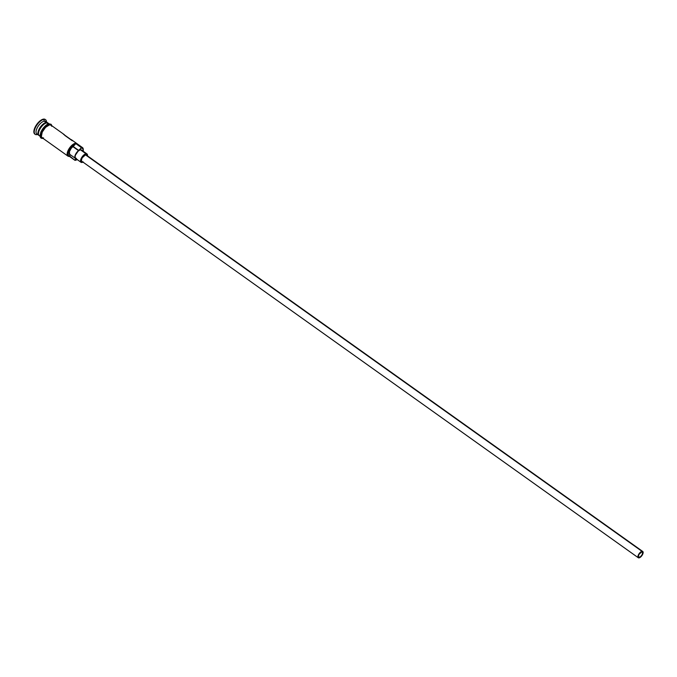<?xml version="1.0" encoding="UTF-8"?>
<svg xmlns="http://www.w3.org/2000/svg" width="677" height="677" viewBox="0 0 677 677"><rect width="100%" height="100%" fill="white"/><g stroke="black" fill="none" stroke-linecap="round" stroke-linejoin="round"><path stroke-width="1.02" d="M80.986 147.315L81.164 148.018A7.176 3.173 -54.5 0 1 83.288 149.93A7.176 3.173 -54.5 0 1 83.169 151.225L82.941 148.678L81.164 148.018L80.986 147.315L81.02 148.051A7.176 3.173 -54.5 0 1 81.164 148.018A7.176 3.173 125.5 0 0 81.02 148.051A7.692 3.393 -54.5 0 1 78.507 150.624L72.879 146.621L75.392 144.04L74.555 144.328L71.787 146.359L69.333 149.6L67.979 153.01L68.589 155.947L69.841 156.226L69.401 151.69L71.144 148.398L72.879 146.621A7.692 3.393 125.5 0 0 75.392 144.04L75.367 143.312L80.986 147.315A7.692 3.393 -54.5 0 1 82.476 147.586A7.692 3.393 -54.5 0 1 83.263 149.659A7.692 3.393 125.5 0 0 83.263 149.363A7.692 3.393 125.5 0 0 80.986 147.315L81.02 148.051L78.507 150.624L72.879 146.621A5.255 2.319 125.5 0 0 69.46 154.128L75.079 158.13A7.692 3.393 -54.5 0 1 75.469 160.229L75.037 160.373A7.692 3.393 125.5 0 0 75.486 160.271A7.692 3.393 125.5 0 0 75.773 160.178A7.692 3.393 -54.5 0 1 75.037 160.373L69.418 156.37A7.692 3.393 -54.5 0 1 67.928 156.108A7.692 3.393 -54.5 0 1 68.766 149.202A7.692 3.393 -54.5 0 1 75.367 143.312L80.986 147.315M77.22 159.577A7.176 3.173 -54.5 0 1 76.036 160.11A7.176 3.173 -54.5 0 1 75.612 160.212L75.037 160.373L69.841 156.226A7.692 3.393 125.5 0 0 69.46 154.128L75.079 158.13A5.255 2.319 -54.5 0 1 78.507 150.624L75.02 155.693L75.469 160.229A7.176 3.173 125.5 0 0 75.612 160.212L77.364 159.493M639.283 557.332A3.207 1.413 -54.5 0 1 638.665 557.222A3.207 1.413 -54.5 0 1 639.012 554.345A3.207 1.413 -54.5 0 1 641.762 551.89L642.676 552.483L642.05 554.852L640.493 556.714L638.69 557.239L638.335 556.376L638.995 554.378L641.762 551.89A3.207 1.413 -54.5 0 1 642.388 552A3.207 1.413 -54.5 0 1 642.033 554.886A3.207 1.413 -54.5 0 1 639.283 557.332L638.36 556.672L639.283 557.332M642.752 551.484L86.241 154.991A3.85 1.701 125.5 0 0 85.497 154.855L642.016 551.349A3.85 1.701 -54.5 0 1 642.752 551.484A3.85 1.701 -54.5 0 1 642.338 554.937A3.85 1.701 -54.5 0 1 639.037 557.882A3.85 1.701 -54.5 0 1 638.293 557.746A3.85 1.701 -54.5 0 1 638.716 554.294A3.85 1.701 -54.5 0 1 642.016 551.349L86.588 155.558M86.986 153.941L81.367 149.939A5.128 2.268 125.5 0 0 80.368 149.761L85.996 153.764A5.128 2.268 -54.5 0 1 86.986 153.941A5.128 2.268 -54.5 0 1 87.46 155.854M83 162.125A5.128 2.268 -54.5 0 1 82.027 162.472A5.128 2.268 -54.5 0 1 81.037 162.294A5.128 2.268 -54.5 0 1 81.595 157.69A5.128 2.268 -54.5 0 1 85.996 153.764L81.832 150.7M39.774 135.586A7.692 3.393 -54.5 0 1 38.987 129.409A7.692 3.393 -54.5 0 1 46.138 122.486L46.222 122.842A7.439 3.283 125.5 0 0 40.561 127.403A7.439 3.283 125.5 0 0 38.369 134.139M46.112 123.036A7.439 3.283 -54.5 0 0 40.865 127.378A7.439 3.283 -54.5 0 0 38.471 133.758A7.439 3.283 -54.5 0 1 45.664 123.18M49.099 123.798L48.185 123.155A7.692 3.393 125.5 0 0 46.696 122.892A7.692 3.393 125.5 0 0 39.748 129.409A7.692 3.393 125.5 0 0 39.875 135.942M45.359 119.584A8.979 3.96 125.5 0 0 45.181 119.44A8.979 3.96 125.5 0 0 43.446 119.127L43.819 119.397A8.979 3.96 -54.5 0 1 45.562 119.702A8.979 3.96 -54.5 0 1 46.476 121.936L46.476 121.784A8.979 3.96 125.5 0 0 43.819 119.397L44.259 121.149A7.692 3.393 -54.5 0 1 46.425 122.452M39.004 135.451A7.692 3.393 -54.5 0 1 38.699 135.282A7.692 3.393 -54.5 0 1 39.537 128.376A7.692 3.393 -54.5 0 1 46.138 122.486L44.259 121.149L46.138 122.486A7.692 3.393 -54.5 0 1 47.627 122.749L45.748 121.42A7.692 3.393 125.5 0 0 44.259 121.149L43.819 119.397A8.979 3.96 125.5 0 0 35.306 127.843A8.979 3.96 125.5 0 0 36.88 134.63L37.523 134.444L36.88 134.63A8.979 3.96 125.5 0 0 37.404 134.511L37.548 134.469A8.979 3.96 -54.5 0 1 36.88 134.63A8.979 3.96 -54.5 0 1 35.145 134.325A8.979 3.96 -54.5 0 1 36.126 126.269A8.979 3.96 -54.5 0 1 43.819 119.397L45.114 119.389M82.476 147.586L71.61 139.843A7.692 3.393 125.5 0 0 70.924 139.564L63.435 134.224A7.692 3.393 -54.5 0 1 64.112 134.503L50.995 125.152A7.692 3.393 125.5 0 0 49.506 124.89L45.579 127.31L42.211 132.133L41.373 136.542L42.126 137.727L43.556 137.947M64.112 134.503A7.692 3.393 -54.5 0 1 64.594 135.053M48.744 123.866A7.692 3.393 125.5 0 0 46.696 122.892L48.262 124.001L46.696 122.892A7.692 3.393 125.5 0 0 40.104 128.774A7.692 3.393 125.5 0 0 39.258 135.679L40.171 136.331M47.111 122.85A7.439 3.283 125.5 0 0 46.222 122.842L46.222 122.842A7.439 3.283 125.5 0 0 40.188 127.961A7.439 3.283 125.5 0 0 38.623 134.765M41.517 137.346A7.819 3.453 125.5 0 1 41.644 130.585A7.819 3.453 125.5 0 1 48.626 124.111A0.643 0.525 80.6 0 1 49.556 124.78A7.819 3.453 -54.5 0 1 51.503 125.516L51.782 126.21M42.575 138.049A7.819 3.453 -54.5 0 1 42.516 131.372A7.819 3.453 -54.5 0 1 49.556 124.78A0.643 0.525 -99.4 0 0 48.981 123.815L51.113 124.297L51.96 125.846M34.84 134.105L33.85 131.668L35.703 126.074L38.86 121.953L43.446 119.127A8.979 3.96 125.5 0 0 35.746 125.998A8.979 3.96 125.5 0 0 34.772 134.054A8.979 3.96 125.5 0 0 34.967 134.181M38.022 134.241A7.692 3.393 -54.5 0 1 37.066 128.173A7.692 3.393 -54.5 0 1 44.259 121.149A7.692 3.393 125.5 0 0 37.667 127.039A7.692 3.393 125.5 0 0 36.82 133.944L38.699 135.282M48.626 124.111L47.703 124.382M46.705 124.898L42.693 128.884M41.872 130.17L40.696 132.76M40.375 133.961L40.349 135.959L41.119 137.16M42.71 138.074L41.576 137.338L41.195 135.713L41.627 133.428L43.624 129.552L46.603 126.303L48.642 125.05L50.36 124.771L51.494 125.499M51.697 126.294L50.936 125.118L49.506 124.89A7.692 3.393 125.5 0 0 42.913 130.779A7.692 3.393 125.5 0 0 42.067 137.685L67.928 156.108M76.408 158.469L74.944 157.529L75.502 154.593L77.753 151.377L80.368 149.761A5.128 2.268 125.5 0 0 75.976 153.687A5.128 2.268 125.5 0 0 75.409 158.291L81.037 162.294M72.227 140.706L64.738 135.366M87.435 156.015L87.265 154.238L85.996 153.764L84.058 154.762L82.103 156.895L80.791 159.433L80.571 161.532L81.502 162.48L83.279 161.955M81.807 161.27L81.384 160.229L82.179 157.834L85.497 154.855A3.85 1.701 125.5 0 0 82.196 157.8A3.85 1.701 125.5 0 0 81.782 161.253L638.293 557.746M642.016 551.349L638.69 554.328L637.954 556.189L638.326 557.763L640.493 557.129L642.355 554.903L643.108 552.051L642.016 551.349M75.367 143.312A7.692 3.393 125.5 0 0 68.064 150.556A7.692 3.393 125.5 0 0 69.418 156.37L69.841 156.226A7.176 3.173 -54.5 0 1 68.732 150.776A7.176 3.173 -54.5 0 1 75.392 144.04L75.367 143.312M75.486 160.271L76.036 160.11M83.263 149.363L83.288 149.93M43.142 138.353C40.07 138.802 39.359 136.585 41.009 131.71C44.013 126.667 46.671 124.035 48.989 123.815M73.116 146.427L78.744 150.429"/></g></svg>
